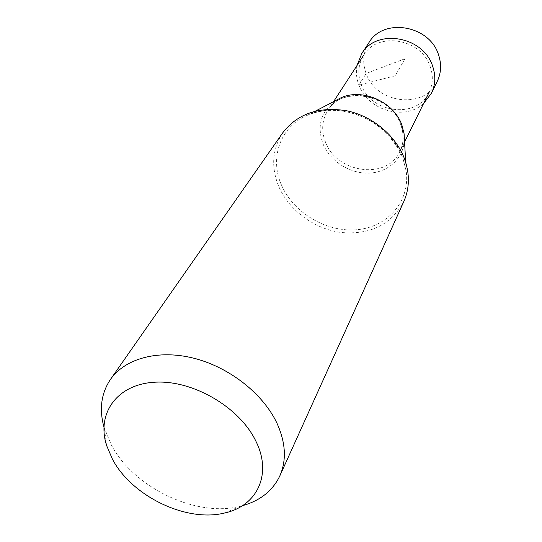 <?xml version="1.0" encoding="UTF-8"?>
<svg xmlns="http://www.w3.org/2000/svg" width="542" height="542" viewBox="0 0 542 542"><rect width="100%" height="100%" fill="white"/><g stroke="black" fill="none" stroke-linecap="round" stroke-linejoin="round"><path stroke-width="0.41" stroke-dasharray="2.71 2.03" d="M437.272 81.327C424.799 109.789 376.195 103.949 366.114 73.509C362.144 62.445 363.106 52.113 369.014 42.506M356.961 65.582C355.796 72.113 356.446 78.61 358.906 85.074C367.713 110.419 404.772 121.171 423.607 103.481M430.287 66.815C433.329 75.785 432.943 84.281 429.128 92.289C417.211 119.254 370.83 113.488 361.141 84.505C357.334 74.01 358.201 64.207 363.757 55.108C377.428 31.185 421.608 38.604 430.287 66.815M403.824 201.516C391.249 224.645 370.362 234.971 341.162 232.498C314.448 229.049 289.13 210.486 278.791 186.563C270.837 167.092 272.179 149.131 282.816 132.695M103.908 426.913L111.286 444.88C133.772 487.786 196.346 517.759 240.384 506.208L242.416 505.686M404.413 139.328C404.081 157.803 388.519 172.322 369.319 173.094C350.125 173.996 330.092 161.326 322.964 143.745C316.67 125.676 321 111.225 335.965 100.399M404.935 58.773L366.114 73.509L358.906 85.074L395.26 75.778L404.935 58.773M281.467 184.991C293.412 212.945 326.602 232.565 357.029 229.693C387.503 227.091 410.253 201.488 406.209 171.258L402.767 157.769C390.403 121.862 340.478 99.694 307.599 115.182L307.599 115.182C280.214 126.496 269.36 158.074 281.467 184.991M325.464 142.045C336.555 173.25 387.212 180.242 399.888 151.53C403.946 143 404.244 133.888 400.775 124.179C390.85 93.671 342.28 85.006 327.788 110.527C321.894 120.222 321.115 130.73 325.464 142.045M106.571 445.443L104.498 428.932M225.133 512.867L240.384 506.208M405.707 162.39L406.209 171.258L402.787 157.885C396.277 142.282 382.998 128.081 369.082 120.08C361.866 116.171 354.326 113.386 346.46 111.733C332.388 109.118 319.434 110.27 307.599 115.182L315.478 111.076M404.569 142.045L399.888 151.53C403.865 143.217 404.142 134.24 400.701 124.599C390.762 93.99 341.69 85.426 327.788 110.527L333.547 101.659"/><path stroke-width="0.81" d="M361.758 53.597L369.014 42.506C383.465 17.459 429.549 25.183 438.512 54.722C441.642 64.078 441.229 72.946 437.272 81.327L431.452 93.238C435.463 84.735 435.856 75.731 432.638 66.212C423.424 36.165 376.392 28.191 361.758 53.597L356.961 65.582M423.607 103.481L431.452 93.238M110.399 379.508L282.816 132.695C297.511 113.705 318.777 106.395 346.616 110.751C372.34 116.029 395.64 135.378 404.352 158.433C409.881 173.745 409.705 188.108 403.824 201.516L279.841 475.876C286.711 460.192 285.736 442.618 276.928 423.139C263.107 393.763 229.408 367.246 193.9 358.242C158.372 349.231 125.053 358.391 110.399 379.508C101.252 393.248 99.084 409.047 103.908 426.913M112.485 459.264C132.092 496.547 186.997 522.861 225.133 512.867C257.165 505.828 272.389 474.216 255.946 441.317C239.889 407.415 193.155 379.969 155.161 382.191C116.991 384.034 96.334 413.404 106.571 445.443L112.485 459.264M242.416 505.686C260.235 500.7 272.714 490.761 279.841 475.876M335.965 100.399L340.843 97.851C362.28 87.804 393.946 101.842 401.9 125.06L404.108 133.833L404.413 139.328M340.843 97.851L315.478 111.076M404.108 133.833L405.707 162.39M363.757 55.108L333.547 101.659M429.128 92.289L404.569 142.045"/></g></svg>
